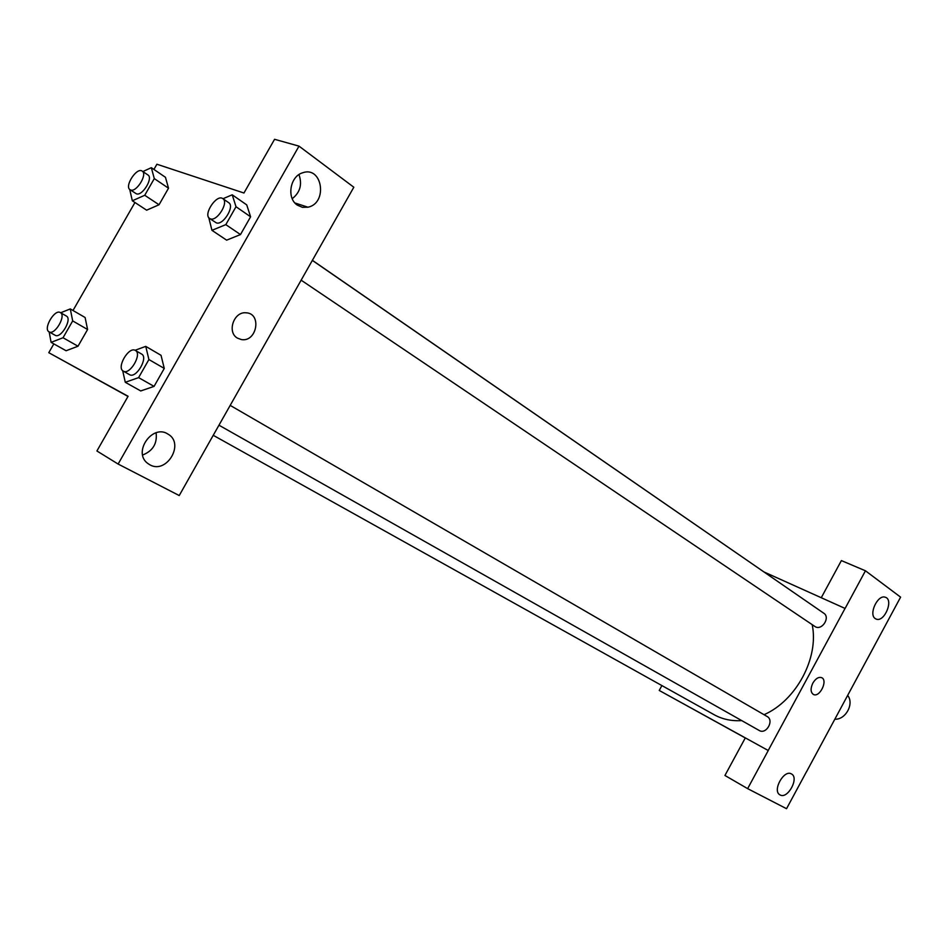 <?xml version="1.0" encoding="UTF-8"?>
<svg xmlns="http://www.w3.org/2000/svg" width="948" height="948" viewBox="0 0 948 948"><rect width="100%" height="100%" fill="white"/><g stroke="black" fill="none" stroke-linecap="round" stroke-linejoin="round"><path stroke-width="1.42" d="M834.856 719.2C845.652 719.935 854.468 703.57 847.666 695.441M821.264 597.714L841.386 560.588L865.453 570.791L900.6 597.145L806.547 771.708M745.27 737.947L659.239 690.452L661.894 685.582M764.23 572.071L845.095 608.45L865.453 570.791M875.253 618.582L876.272 619.115C884.496 622.54 893.988 599.48 885.266 597.24C877.801 594.183 868.309 614.399 875.253 618.582M729.628 729.261L715.408 721.416L729.628 729.261M806.499 771.684L786.544 808.703L747.64 788.641L724.936 775.476L745.318 737.876L768.259 750.52L659.239 690.452M780.097 794.934C787.693 799.531 799.46 777.81 791.473 773.959C784.043 769.077 771.98 790.81 779.908 794.827L780.097 794.934M747.64 788.641L768.259 750.52M812.839 683.117C815.576 678.614 818.48 676.777 821.537 677.619C828.279 680.072 819.783 697.846 813.467 694.493C810.54 692.407 810.327 688.615 812.839 683.117M845.047 608.415L768.212 750.484M813.467 694.493L813.467 694.481C819.783 697.846 828.279 680.072 821.537 677.619M301.085 280.134L815.422 626.829C822.295 630.515 830.448 617.314 823.824 613.261L312.295 260.356M218.952 425.19L759.277 730.517C766.363 734.807 774.457 720.267 767.098 716.475L766.932 716.38M213.229 435.298L714.46 714.899C722.625 719.331 731.714 721.227 741.739 720.599M764.041 714.697C796.284 700.619 819.143 657.758 812.199 624.732M793.132 592.085L312.33 260.285M209.781 441.401L353.817 187.23L299.011 146.134L118.121 464.046L179.231 495.555L209.781 441.401M127.992 396.442L48.786 352.692L53.835 343.887M237.474 338.14C226.726 332.321 233.765 311.371 246.018 312.804C262.098 313.207 256.944 342.489 241.373 339.562L237.474 338.14L241.361 339.562C256.932 342.489 262.098 313.207 246.018 312.804C233.765 311.371 226.726 332.321 237.474 338.14M297.317 205.124C286.45 198.191 289.946 176.34 302.578 172.809C322.439 165.497 328.079 203.287 307.946 207.209L302.412 207.328L297.317 205.124M149.855 464.804L147.639 463.347C132.412 452.255 152.533 423.531 168.021 434.125C185.014 443.474 166.658 474.533 149.855 464.804M292.233 198.689C300.137 192.444 302.376 184.41 298.976 174.586M297.34 203.761L296.463 204.448M142.65 455.016C152.889 450.94 157.38 443.534 156.1 432.786M118.121 464.046L96.909 450.975L128.087 396.276L48.786 352.692M299.011 146.134L274.565 139.297L243.956 193.013L156.906 164.229L153.92 169.431M222.97 198.736L232.213 194.802L246.717 204.875L250.604 216.796L240.484 234.559L226.631 240.164L240.484 234.559L250.604 216.796L236.016 206.723L225.814 224.629L211.949 230.328L208.761 217.59M165.45 177.288L168.519 188.202L159.039 204.756L146.62 210.195M72.688 320.91L87.583 329.501L78.009 346.221L66.064 350.76L78.009 346.221L87.583 329.501L85.107 317.509L70.282 308.918L72.688 320.91L63.03 337.749L51.097 342.358L49.166 331.907M135.054 350.286L145.755 346.376L161.03 355.31L164.277 368.428L154.062 386.381L140.719 390.967M72.996 310.494L134.948 202.505M128.027 396.382L120.977 392.46M60.672 312.769L70.282 308.918M49.059 331.847L55.162 335.284C60.873 338.957 72.522 318.943 66.36 316.039L60.352 312.579C54.688 308.716 42.838 328.932 49.059 331.847L49.118 331.883C54.818 335.545 66.502 315.471 60.352 312.579M63.03 337.749L78.009 346.221M51.097 342.358L66.076 350.736M142.864 171.552L151.325 167.678L154.299 178.603L144.736 195.276L132.329 200.786L129.722 189.446M130.042 189.707L136.346 193.783C142.176 196.52 153.54 178.046 147.924 174.965L142.188 171.102C136.856 166.872 124.105 186.389 130.042 189.707L130.587 189.967C136.405 192.693 147.793 174.171 142.188 171.102M151.325 167.678L165.473 177.3M154.299 178.603L168.519 188.202L159.039 204.756L146.632 210.172L132.329 200.786M144.736 195.276L159.039 204.756M145.755 346.376L148.907 359.541L138.598 377.624L125.278 382.293L122.683 370.68M123.299 371.13L129.603 374.697C136.204 378.868 148.646 357.42 141.596 354.042L135.398 350.464C128.857 346.032 116.154 367.717 123.299 371.13L123.37 371.166C129.947 375.337 142.437 353.817 135.398 350.464M148.907 359.541L164.277 368.428L154.062 386.381L140.731 390.943L125.278 382.293M138.598 377.624L154.062 386.381M232.213 194.802L236.016 206.723M209.627 218.478L216.239 222.816C222.91 225.908 235.057 206.297 228.705 202.694L222.827 198.63C216.701 193.759 202.86 214.58 209.627 218.478L210.314 218.822C216.974 221.891 229.155 202.232 222.827 198.63M225.814 224.629L240.484 234.559M211.949 230.328L226.631 240.152M819.546 747.605L813.076 759.597M873.772 647.01L867.349 658.919M876.272 619.115L875.632 618.831M230.174 405.377L767.098 716.475M307.946 207.209L294.947 202.979M168.021 434.125L167.227 433.674"/></g></svg>
